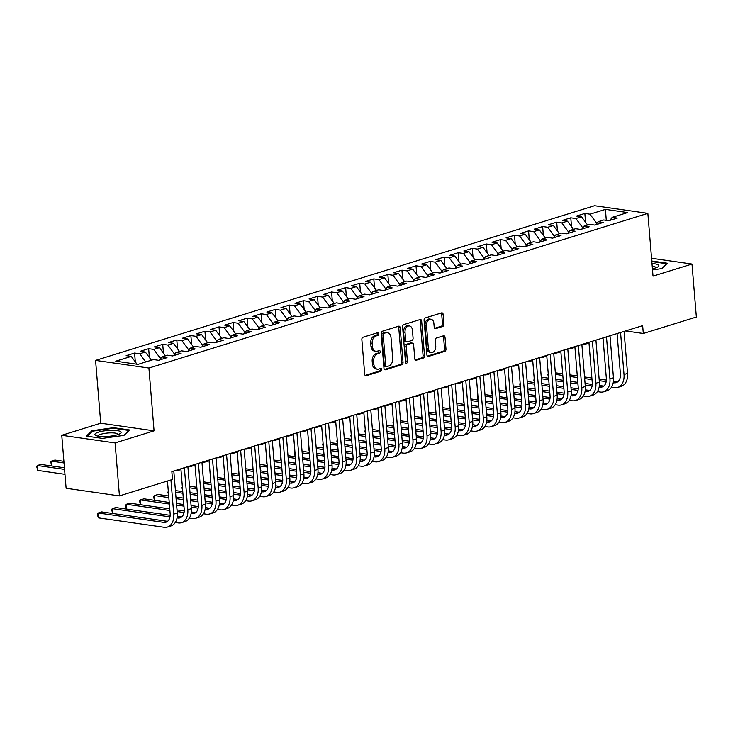 <?xml version="1.0" encoding="UTF-8"?>
<svg xmlns="http://www.w3.org/2000/svg" width="733" height="733" viewBox="0 0 733 733"><rect width="100%" height="100%" fill="white"/><g stroke="black" fill="none" stroke-linecap="round" stroke-linejoin="round"><path stroke-width="1.1" d="M378.833 333.726A1.393 0.962 98.1 0 0 377.752 332.672L363.082 337.226A1.979 1.374 98.1 0 0 361.855 339.581L364.704 374.251A1.979 1.374 98.1 0 0 365.804 375.782A1.979 1.374 98.1 0 0 366.243 375.745L380.922 371.2A1.393 0.962 98.1 0 0 380.702 368.497L378.796 369.093A6.35 4.398 98.1 0 1 377.394 369.212A6.35 4.398 98.1 0 1 373.876 364.301L373.638 361.406A6.35 4.398 98.1 0 1 377.55 353.874L379.447 353.288A1.393 0.962 98.1 0 0 379.227 350.585L377.33 351.18A6.35 4.398 98.1 0 1 375.919 351.299A6.35 4.398 98.1 0 1 372.401 346.379L372.162 343.493A6.35 4.398 98.1 0 1 376.075 335.961L377.971 335.375A1.393 0.962 98.1 0 0 378.833 333.726M375.919 351.299L374.481 351.089A6.35 4.398 98.1 0 1 370.962 346.178L370.724 343.291A6.35 4.398 98.1 0 1 374.636 335.751L376.533 335.164A1.393 0.962 98.1 0 0 377.183 332.855M365.162 375.424L379.474 370.99A1.393 0.962 98.1 0 0 380.134 368.681M377.394 369.212L375.956 369.001A6.35 4.398 98.1 0 1 372.428 364.09L372.19 361.204A6.35 4.398 98.1 0 1 376.102 353.663L378.008 353.077A1.393 0.962 98.1 0 0 378.659 350.768M442.714 326.46A1.979 1.374 98.1 0 0 443.932 324.105L443.135 314.375A1.979 1.374 98.1 0 0 442.036 312.844A1.979 1.374 98.1 0 0 441.596 312.881L425.296 317.93A1.979 1.374 98.1 0 0 424.077 320.284L426.927 354.955A1.979 1.374 98.1 0 0 428.026 356.495A1.979 1.374 98.1 0 0 428.466 356.458L444.766 351.4A1.979 1.374 98.1 0 0 445.985 349.045L445.023 337.299A1.979 1.374 98.1 0 0 443.923 335.76A1.979 1.374 98.1 0 0 443.483 335.806L436.501 337.968A1.979 1.374 98.1 0 0 435.283 340.323L435.759 346.141A5.305 3.683 98.1 0 1 431.316 352.546A5.305 3.683 98.1 0 1 428.374 348.432L426.496 325.608A5.305 3.683 98.1 0 1 430.94 319.212A5.305 3.683 98.1 0 1 433.881 323.317L434.202 327.129A1.979 1.374 98.1 0 0 435.301 328.659A1.979 1.374 98.1 0 0 435.741 328.622L442.714 326.46L441.275 326.249A1.979 1.374 98.1 0 0 442.494 323.904L441.697 314.173A1.979 1.374 98.1 0 0 441.229 312.991M642.658 325.635L171.843 471.603L172.493 479.455L119.442 495.902L115.09 442.915L154.067 430.839L148.9 368.039L647.853 213.349L653.021 276.139L691.998 264.054L696.35 317.041L643.299 333.488L642.658 325.635M400.181 327.697A1.979 1.374 98.1 0 0 399.082 326.158A1.979 1.374 98.1 0 0 398.642 326.194L382.342 331.252A1.979 1.374 98.1 0 0 381.123 333.607L383.973 368.278A1.979 1.374 98.1 0 0 385.072 369.808A1.979 1.374 98.1 0 0 385.512 369.771L401.812 364.722A1.979 1.374 98.1 0 0 403.031 362.368L400.181 327.697L398.743 327.486A1.979 1.374 98.1 0 0 398.276 326.313M403.819 324.591L420.119 319.542A1.979 1.374 98.1 0 1 420.559 319.506A1.979 1.374 98.1 0 1 421.658 321.036L424.508 355.707A1.979 1.374 98.1 0 1 423.289 358.061L416.307 360.224A1.979 1.374 98.1 0 1 415.877 360.26A1.979 1.374 98.1 0 1 414.768 358.73L413.614 344.666A1.979 1.374 98.1 0 0 412.514 343.126A1.979 1.374 98.1 0 0 412.074 343.172L407.447 344.602A1.979 1.374 98.1 0 0 406.229 346.956L407.429 361.598A1.393 0.962 98.1 0 1 405.496 362.194L402.6 326.945A1.979 1.374 98.1 0 1 403.819 324.591M148.9 368.039L95.574 360.407L594.527 205.716L647.853 213.349M135.312 361.882L134.588 353.049L126.14 355.67L131.262 356.403L115.777 361.195L137.978 364.374L153.454 359.573L158.575 360.306L167.014 357.686L161.901 356.962L167.527 355.212L172.649 355.945L181.088 353.324L175.975 352.591L181.601 350.85L186.713 351.583L195.161 348.963L190.039 348.23L195.674 346.489L200.787 347.222L209.226 344.602L204.113 343.869L209.739 342.128L214.861 342.861L223.299 340.24L218.187 339.507L223.812 337.766L228.925 338.499L237.373 335.879L232.251 335.146L237.886 333.396L242.999 334.129L251.437 331.518L246.325 330.785L251.95 329.035L257.072 329.768L265.511 327.156L260.398 326.423L266.024 324.673L271.137 325.406L279.585 322.786L274.463 322.062L280.098 320.312L285.21 321.045L293.658 318.424L288.536 317.691L294.162 315.95L299.284 316.683L307.723 314.063L302.61 313.33L308.236 311.589L313.358 312.322L321.796 309.702L316.683 308.969L322.309 307.228L327.422 307.961L335.87 305.34L330.748 304.607L336.374 302.866L341.496 303.59L349.934 300.979L344.822 300.246L350.447 298.496L355.569 299.229L364.008 296.618L358.895 295.885L364.521 294.135L369.634 294.868L378.081 292.247L372.96 291.523L378.594 289.773L383.707 290.506L392.146 287.886L387.033 287.153L392.659 285.412L397.781 286.145L406.219 283.524L401.107 282.791L406.733 281.051L411.845 281.784L420.293 279.163L415.171 278.43L420.806 276.689L425.919 277.422L434.367 274.802L429.245 274.069L434.871 272.328L439.992 273.061L448.431 270.44L443.318 269.707L448.944 267.957L454.066 268.69L462.505 266.079L457.392 265.346L463.018 263.596L468.13 264.329L476.578 261.718L471.456 260.985L477.082 259.235L482.204 259.968L490.643 257.347L485.53 256.623L491.156 254.873L496.278 255.606L504.716 252.986L499.604 252.253L505.229 250.512L510.342 251.245L518.79 248.624L513.668 247.891L519.303 246.151L524.416 246.884L532.854 244.263L527.742 243.53L533.367 241.789L538.489 242.522L546.928 239.902L541.815 239.169L547.441 237.428L552.554 238.152L561.002 235.54L555.88 234.807L561.515 233.057L566.627 233.79L575.075 231.179L569.953 230.446L575.579 228.696L580.701 229.429L589.14 226.809L584.027 226.085L589.653 224.335L594.775 225.068L603.213 222.447L598.101 221.714L603.726 219.973L608.839 220.706L617.287 218.086L612.165 217.353L609.984 220.349L605.055 220.166M134.588 353.049L139.701 353.782L145.326 352.032L151.383 360.224M149.385 357.521L148.652 348.688L140.214 351.309L145.326 352.032M148.652 348.688L153.774 349.421L159.4 347.671L165.447 355.853M163.45 353.159L162.726 344.327L154.287 346.938L159.4 347.671M162.726 344.327L167.848 345.06L173.474 343.31L179.521 351.492M177.523 348.798L176.8 339.965L168.352 342.577L173.474 343.31M176.8 339.965L181.912 340.698L187.547 338.948L193.594 347.13M191.597 344.428L190.873 335.604L182.425 338.215L187.547 338.948M190.873 335.604L195.986 336.328L201.612 334.587L207.659 342.769M205.661 340.066L204.938 331.234L196.499 333.854L201.612 334.587M204.938 331.234L210.059 331.967L215.685 330.226L221.733 338.408M219.735 335.705L219.011 326.872L210.573 329.493L215.685 330.226M219.011 326.872L224.124 327.605L229.759 325.864L235.806 334.046M233.809 331.343L233.085 322.511L224.637 325.131L229.759 325.864M233.085 322.511L238.198 323.244L243.823 321.503L249.871 329.685M247.882 326.982L247.149 318.149L238.711 320.77L243.823 321.503M247.149 318.149L252.271 318.882L257.897 317.132L263.944 325.324M261.947 322.621L261.223 313.788L252.784 316.409L257.897 317.132M261.223 313.788L266.336 314.521L271.97 312.771L278.018 320.953M276.02 318.259L275.296 309.427L266.849 312.038L271.97 312.771M275.296 309.427L280.409 310.16L286.035 308.41L292.091 316.592M290.094 313.889L289.361 305.065L280.922 307.677L286.035 308.41M289.361 305.065L294.483 305.789L300.109 304.048L306.156 312.231M304.158 309.528L303.435 300.695L294.996 303.315L300.109 304.048M303.435 300.695L308.556 301.428L314.182 299.687L320.229 307.869M318.232 305.166L317.508 296.334L309.06 298.954L314.182 299.687M317.508 296.334L322.621 297.067L328.256 295.326L334.303 303.508M332.306 300.805L331.582 291.972L323.134 294.593L328.256 295.326M331.582 291.972L336.694 292.705L342.32 290.964L348.367 299.146M346.37 296.444L345.646 287.611L337.207 290.231L342.32 290.964M345.646 287.611L350.768 288.344L356.394 286.594L362.441 294.785M360.444 292.082L359.72 283.25L351.272 285.87L356.394 286.594M359.72 283.25L364.832 283.983L370.467 282.232L376.515 290.415M374.517 287.721L373.793 278.888L365.346 281.499L370.467 282.232M373.793 278.888L378.906 279.621L384.532 277.871L390.579 286.053M388.591 283.359L387.858 274.527L379.419 277.138L384.532 277.871M387.858 274.527L392.98 275.26L398.605 273.51L404.653 281.692M402.655 278.989L401.931 270.165L393.493 272.777L398.605 273.51M401.931 270.165L407.044 270.889L412.679 269.148L418.726 277.331M416.729 274.628L416.005 265.795L407.557 268.415L412.679 269.148M416.005 265.795L421.118 266.528L426.743 264.787L432.8 272.969M430.802 270.266L430.069 261.434L421.631 264.054L426.743 264.787M430.069 261.434L435.191 262.167L440.817 260.426L446.864 268.608M444.867 265.905L444.143 257.072L435.704 259.693L440.817 260.426M444.143 257.072L449.265 257.805L454.891 256.064L460.938 264.246M458.94 261.544L458.217 252.711L449.769 255.331L454.891 256.064M458.217 252.711L463.329 253.444L468.964 251.694L475.011 259.885M473.014 257.182L472.29 248.35L463.842 250.97L468.964 251.694M472.29 248.35L477.403 249.083L483.029 247.333L489.076 255.515M487.079 252.821L486.355 243.988L477.916 246.6L483.029 247.333M486.355 243.988L491.476 244.721L497.102 242.971L503.15 251.153M501.152 248.45L500.428 239.627L491.98 242.238L497.102 242.971M500.428 239.627L505.541 240.351L511.176 238.61L517.223 246.792M515.226 244.089L514.502 235.256L506.054 237.877L511.176 238.61M514.502 235.256L519.615 235.989L525.24 234.248L531.288 242.431M529.299 239.728L528.566 230.895L520.128 233.515L525.24 234.248M528.566 230.895L533.688 231.628L539.314 229.887L545.361 238.069M543.364 235.366L542.64 226.534L534.201 229.154L539.314 229.887M542.64 226.534L547.753 227.267L553.388 225.526L559.435 233.708M557.437 231.005L556.714 222.172L548.266 224.793L553.388 225.526M556.714 222.172L561.826 222.905L567.452 221.164L573.508 229.347M571.511 226.644L570.778 217.811L562.339 220.431L567.452 221.164M570.778 217.811L575.9 218.544L581.526 216.794L587.573 224.976M585.575 222.282L584.852 213.45L576.413 216.061L581.526 216.794M584.852 213.45L589.973 214.183L605.449 209.381L627.64 212.561L612.165 217.353M598.101 221.714L595.911 224.71M597.523 222.502L596.378 222.85L596.47 223.95M606.273 220.34L605.449 209.381M589.973 214.183L596.378 222.85M584.027 226.085L581.837 229.081M583.459 226.863L582.314 227.221L582.396 228.311M575.9 218.544L582.314 227.221M569.953 230.446L567.773 233.442M569.385 231.225L568.24 231.582L568.332 232.673M561.826 222.905L568.24 231.582M555.88 234.807L553.699 237.804M555.312 235.586L554.166 235.944L554.258 237.034M547.753 227.267L554.166 235.944M541.815 239.169L539.625 242.165M541.247 239.948L540.093 240.305L540.184 241.395M533.688 231.628L540.093 240.305M527.742 243.53L525.561 246.526M527.174 244.309L526.028 244.666L526.12 245.766M519.615 235.989L526.028 244.666M513.668 247.891L511.487 250.888M513.1 248.67L511.955 249.028L512.046 250.127M505.541 240.351L511.955 249.028M499.604 252.253L497.414 255.249M499.036 253.041L497.881 253.389L497.973 254.488M491.476 244.721L497.881 253.389M485.53 256.623L483.349 259.61M484.962 257.402L483.817 257.75L483.899 258.85M477.403 249.083L483.817 257.75M471.456 260.985L469.276 263.981M470.888 261.763L469.743 262.121L469.835 263.211M463.329 253.444L469.743 262.121M457.392 265.346L455.202 268.342M456.815 266.125L455.669 266.482L455.761 267.572M449.265 257.805L455.669 266.482M443.318 269.707L441.129 272.703M442.75 270.486L441.605 270.844L441.687 271.934M435.191 262.167L441.605 270.844M429.245 274.069L427.064 277.065M428.677 274.848L427.531 275.205L427.623 276.295M421.118 266.528L427.531 275.205M415.171 278.43L412.991 281.426M414.603 279.209L413.458 279.566L413.549 280.666M407.044 270.889L413.458 279.566M401.107 282.791L398.917 285.788M400.539 283.57L399.384 283.928L399.476 285.027M392.98 275.26L399.384 283.928M387.033 287.153L384.852 290.149M386.465 287.941L385.32 288.289L385.411 289.388M378.906 279.621L385.32 288.289M372.96 291.523L370.779 294.519M372.391 292.302L371.246 292.659L371.338 293.75M364.832 283.983L371.246 292.659M358.895 295.885L356.705 298.881M358.327 296.663L357.173 297.021L357.264 298.111M350.768 288.344L357.173 297.021M344.822 300.246L342.641 303.242M344.253 301.025L343.108 301.382L343.191 302.472M336.694 292.705L343.108 301.382M330.748 304.607L328.567 307.603M330.18 305.386L329.035 305.743L329.126 306.834M322.621 297.067L329.035 305.743M316.683 308.969L314.494 311.965M316.106 309.747L314.961 310.105L315.053 311.204M308.556 301.428L314.961 310.105M302.61 313.33L300.429 316.326M302.042 314.109L300.897 314.466L300.979 315.566M294.483 305.789L300.897 314.466M288.536 317.691L286.356 320.688M287.968 318.479L286.823 318.828L286.915 319.927M280.409 310.16L286.823 318.828M274.463 322.062L272.282 325.049M273.895 322.841L272.749 323.189L272.841 324.288M266.336 314.521L272.749 323.189M260.398 326.423L258.208 329.419M259.83 327.202L258.676 327.559L258.767 328.65M252.271 318.882L258.676 327.559M246.325 330.785L244.144 333.781M245.757 331.563L244.611 331.921L244.703 333.011M238.198 323.244L244.611 331.921M232.251 335.146L230.07 338.142M231.683 335.925L230.538 336.282L230.629 337.372M224.124 327.605L230.538 336.282M218.187 339.507L215.997 342.503M217.619 340.286L216.464 340.643L216.556 341.734M210.059 331.967L216.464 340.643M204.113 343.869L201.932 346.865M203.545 344.647L202.4 345.005L202.482 346.104M195.986 336.328L202.4 345.005M190.039 348.23L187.859 351.226M189.471 349.009L188.326 349.366L188.418 350.466M181.912 340.698L188.326 349.366M175.975 352.591L173.785 355.587M175.398 353.379L174.252 353.727L174.344 354.827M167.848 345.06L174.252 353.727M161.901 356.962L159.721 359.958M161.333 357.741L160.188 358.098L160.27 359.188M153.774 349.421L160.188 358.098M139.701 353.782L145.748 361.965M625.542 330.94L643.299 333.488M691.998 264.054L651.545 258.263M154.067 430.839L100.733 423.207L61.755 435.292L115.09 442.915M61.755 435.292L66.117 488.27L119.442 495.902M100.733 423.207L95.574 360.407M131.262 356.403L137.053 364.246M113.533 427.678L91.918 430.738L86.375 436.098L102.437 438.398L124.042 435.338L129.594 429.978L113.533 427.678L113.578 428.264M652.507 269.918L661.835 268.599L667.378 263.239L651.774 261.012M384.431 369.459L400.365 364.512A1.979 1.374 98.1 0 0 401.592 362.157L398.743 327.486M384.083 333.478A1.393 0.962 98.1 0 0 383.231 335.128L385.732 365.556A1.393 0.962 98.1 0 0 386.813 366.61L388.811 365.987A6.35 4.398 98.1 0 0 392.723 358.455L391.019 337.647A6.35 4.398 98.1 0 0 387.491 332.736A6.35 4.398 98.1 0 0 386.089 332.855L382.644 333.268A1.393 0.962 98.1 0 0 381.792 334.917L383.231 335.128M386.502 366.628L385.063 366.427A1.393 0.962 98.1 0 1 384.294 365.355L381.792 334.917M387.491 332.736L386.053 332.525A6.35 4.398 98.1 0 0 384.651 332.654L386.089 332.855M382.644 333.268L384.651 332.654M415.235 359.903L421.841 357.86A1.979 1.374 98.1 0 0 423.069 355.505L420.22 320.834A1.979 1.374 98.1 0 0 419.752 319.652M412.514 343.126L411.076 342.925A1.979 1.374 98.1 0 0 410.636 342.962L406.009 344.4A1.979 1.374 98.1 0 0 404.79 346.755L405.99 361.387L407.429 361.598M405.615 362.688A1.393 0.962 98.1 0 0 405.99 361.387M412.413 330.079A5.305 3.683 98.1 0 0 409.472 325.965A5.305 3.683 98.1 0 0 405.028 332.37L405.688 340.405A1.979 1.374 98.1 0 0 406.788 341.945A1.979 1.374 98.1 0 0 407.227 341.908L411.854 340.469A1.979 1.374 98.1 0 0 413.082 338.115L412.413 330.079M409.472 325.965L408.034 325.764A5.305 3.683 98.1 0 0 403.59 332.159L405.028 332.37M406.788 341.945L405.349 341.734A1.979 1.374 98.1 0 1 404.25 340.204L403.59 332.159M434.66 328.302L441.275 326.249M430.94 319.212L429.501 319.011A5.305 3.683 98.1 0 0 425.058 325.406L426.496 325.608M431.316 352.546L429.877 352.335A5.305 3.683 98.1 0 1 426.936 348.23L425.058 325.406M427.385 356.137L443.318 351.199A1.979 1.374 98.1 0 0 444.546 348.844L443.575 337.098A1.979 1.374 98.1 0 0 443.117 335.916M91.992 431.645L91.918 430.738M64.431 467.791L40.865 464.42L37.346 465.51L37.75 470.421L64.962 474.315M64.559 469.404L37.346 465.51L36.65 466.39L37.75 470.421M167.573 521.328A10.106 6.918 72.8 0 1 167.261 521.291L101.75 511.918L98.231 513.008L98.634 517.91L164.146 527.284A15.155 10.372 -107.2 0 0 167.426 527.045A15.155 10.372 -107.2 0 0 173.748 514.117L170.936 479.941M167.426 527.045L170.936 525.955A15.155 10.372 -107.2 0 0 177.267 513.027L173.803 470.998M167.463 481.013L170.138 513.604A10.106 6.918 72.8 0 1 165.924 522.217A10.106 6.918 72.8 0 1 163.743 522.382L98.231 513.008L97.535 513.879L97.691 515.849L98.634 517.91M63.899 461.341L54.938 460.058L51.42 461.149L51.814 465.986M64.037 462.954L51.42 461.149L50.724 462.028L51.786 465.986M175.279 522.501L178.211 522.922A15.155 10.372 -107.2 0 0 181.491 522.684A15.155 10.372 -107.2 0 0 187.813 509.756L184.359 467.727M181.491 522.684L185.009 521.594A15.155 10.372 -107.2 0 0 191.331 508.665L187.877 466.637M180.886 468.799L184.212 509.233A10.106 6.918 72.8 0 1 179.997 517.855A10.106 6.918 72.8 0 1 177.807 518.02L177.038 517.91M181.647 516.967A10.106 6.918 72.8 0 1 181.326 516.93L177.249 516.344M170.166 515.326L115.814 507.557L112.305 508.647L112.699 513.485M169.983 516.893L112.305 508.647L111.599 509.517L112.671 513.476M189.352 518.139L192.284 518.561A15.155 10.372 -107.2 0 0 195.564 518.323A15.155 10.372 -107.2 0 0 201.887 505.394L198.432 463.366M195.564 518.323L199.083 517.232A15.155 10.372 -107.2 0 0 205.405 504.304L201.951 462.276M194.96 464.438L198.286 504.872A10.106 6.918 72.8 0 1 194.071 513.494A10.106 6.918 72.8 0 1 191.881 513.659L191.102 513.54M195.72 512.596A10.106 6.918 72.8 0 1 195.399 512.569L191.322 511.982M184.24 510.965L177.01 509.93M169.754 508.894L129.888 503.195L126.369 504.286L126.772 509.123L125.838 507.117L125.673 505.156L126.369 504.286L169.891 510.507M184.056 512.532L177.139 511.542M111.251 430.308A13.139 2.959 -4.7 0 0 97.956 432.314A13.139 2.959 -4.7 0 0 96.115 435.594A13.139 2.959 -4.7 0 0 104.782 436.556A13.139 2.959 -4.7 0 0 120.111 433.624A13.139 2.959 -4.7 0 0 111.251 430.308M118.068 434.55A9.941 2.236 -4.7 0 0 118.077 434.403A9.941 2.236 -4.7 0 0 110.61 432.855A9.941 2.236 -4.7 0 0 98.249 436.034A9.941 2.236 -4.7 0 0 98.286 436.172M87.254 436.227L92.45 431.206L113.386 428.237L128.953 430.463L123.886 435.356M651.82 261.599L666.737 263.733L661.67 268.626M652.407 268.736A13.139 2.959 -4.7 0 0 657.895 266.885A13.139 2.959 -4.7 0 0 651.985 263.596M655.852 267.811A9.941 2.236 -4.7 0 0 655.861 267.673A9.941 2.236 -4.7 0 0 652.205 266.253M174.344 470.833A15.155 10.372 -107.2 0 0 177.578 470.586A15.155 10.372 -107.2 0 0 180.391 468.955M188.408 466.472A15.155 10.372 -107.2 0 0 191.652 466.225A15.155 10.372 -107.2 0 0 194.465 464.594M203.417 513.778L206.358 514.2A15.155 10.372 -107.2 0 0 209.638 513.961A15.155 10.372 -107.2 0 0 215.96 501.024L212.506 459.005M209.638 513.961L213.156 512.871A15.155 10.372 -107.2 0 0 219.479 499.933L216.024 457.914M209.033 460.077L212.35 500.511A10.106 6.918 72.8 0 1 208.135 509.133A10.106 6.918 72.8 0 1 205.955 509.288L205.176 509.178M209.794 508.235A10.106 6.918 72.8 0 1 209.473 508.198L205.396 507.621M198.313 506.604L191.075 505.568M183.827 504.533L176.479 503.479M169.222 502.444L143.961 498.825L140.443 499.915L140.837 504.762L139.902 502.756L139.746 500.795L140.443 499.915L169.36 504.057M198.121 508.171L191.212 507.181M183.956 506.146L176.607 505.092M217.49 509.417L220.431 509.838A15.155 10.372 -107.2 0 0 223.702 509.591A15.155 10.372 -107.2 0 0 230.025 496.662L226.57 454.634M223.702 509.591L227.221 508.5A15.155 10.372 -107.2 0 0 233.543 495.572L230.089 453.544M223.098 455.715L226.424 496.149A10.106 6.918 72.8 0 1 222.209 504.771A10.106 6.918 72.8 0 1 220.028 504.927L219.249 504.817M223.858 503.873A10.106 6.918 72.8 0 1 223.538 503.837L219.469 503.259M212.387 502.242L205.148 501.207M197.892 500.172L190.553 499.118M183.296 498.083L175.947 497.029M168.691 495.994L158.035 494.463L154.516 495.554L154.91 500.392L153.976 498.394L153.82 496.433L154.516 495.554L168.828 497.606M212.194 503.809L205.286 502.82M198.029 501.784L190.681 500.731M183.424 499.695L176.076 498.642M202.482 462.111A15.155 10.372 -107.2 0 0 205.726 461.863A15.155 10.372 -107.2 0 0 208.529 460.232M231.564 505.055L234.496 505.477A15.155 10.372 -107.2 0 0 237.776 505.229A15.155 10.372 -107.2 0 0 244.098 492.301L240.644 450.273M237.776 505.229L241.294 504.139A15.155 10.372 -107.2 0 0 247.617 491.211L244.162 449.182M237.171 451.354L240.497 491.788A10.106 6.918 72.8 0 1 236.283 500.41A10.106 6.918 72.8 0 1 234.093 500.566L233.323 500.456M237.932 499.512A10.106 6.918 72.8 0 1 237.611 499.475L233.534 498.898M226.451 497.881L219.222 496.846M211.965 495.81L204.617 494.757M197.369 493.721L190.021 492.668M182.764 491.632L175.416 490.579M226.268 499.448L219.35 498.458M212.103 497.423L204.754 496.369M197.498 495.334L190.149 494.28M182.893 493.245L175.553 492.191M168.636 495.334L167.884 492.072L168.324 491.522M216.556 457.749A15.155 10.372 -107.2 0 0 219.79 457.502A15.155 10.372 -107.2 0 0 222.603 455.871M245.628 500.694L248.569 501.106A15.155 10.372 -107.2 0 0 251.85 500.868A15.155 10.372 -107.2 0 0 258.172 487.94L254.718 445.911M251.85 500.868L255.368 499.778A15.155 10.372 -107.2 0 0 261.69 486.849L258.236 444.821M251.245 446.993L254.562 487.427A10.106 6.918 72.8 0 1 250.347 496.039A10.106 6.918 72.8 0 1 248.166 496.204L247.387 496.094M252.005 495.151A10.106 6.918 72.8 0 1 251.685 495.114L247.607 494.528M240.525 493.52L233.296 492.484M226.039 491.449L218.691 490.395M211.434 489.36L204.086 488.306M196.838 487.271L189.49 486.217M240.332 495.087L233.424 494.097M226.167 493.062L218.819 492.008M211.571 490.973L204.223 489.919M196.966 488.884L189.618 487.83M182.709 490.973L181.958 487.711L182.398 487.152M230.62 453.379A15.155 10.372 -107.2 0 0 233.864 453.131A15.155 10.372 -107.2 0 0 236.677 451.51M259.702 496.323L262.643 496.745A15.155 10.372 -107.2 0 0 265.914 496.507A15.155 10.372 -107.2 0 0 272.236 483.578L268.782 441.55M265.914 496.507L269.432 495.416A15.155 10.372 -107.2 0 0 275.755 482.488L272.3 440.46M265.309 442.631L268.635 483.065A10.106 6.918 72.8 0 1 264.421 491.678A10.106 6.918 72.8 0 1 262.24 491.843L261.461 491.733M266.07 490.789A10.106 6.918 72.8 0 1 265.758 490.753L261.681 490.166M254.598 489.158L247.36 488.123M240.112 487.079L232.764 486.034M225.507 484.989L218.159 483.945M210.902 482.9L203.554 481.856M254.406 490.725L247.497 489.736M240.241 488.691L232.892 487.647M225.636 486.602L218.297 485.558M211.04 484.513L203.692 483.468M196.783 486.611L196.187 485.31L196.471 482.79M244.694 449.017A15.155 10.372 -107.2 0 0 247.937 448.77A15.155 10.372 -107.2 0 0 250.75 447.148M273.776 491.962L276.707 492.384A15.155 10.372 -107.2 0 0 279.988 492.145A15.155 10.372 -107.2 0 0 286.31 479.217L282.856 437.189M279.988 492.145L283.506 491.055A15.155 10.372 -107.2 0 0 289.828 478.127L286.374 436.098M279.383 438.261L282.709 478.695A10.106 6.918 72.8 0 1 278.494 487.317A10.106 6.918 72.8 0 1 276.304 487.482L275.535 487.372M280.143 486.428A10.106 6.918 72.8 0 1 279.823 486.391L275.745 485.805M268.663 484.788L261.434 483.762M254.177 482.717L246.829 481.673M239.581 480.628L232.233 479.584M224.976 478.539L217.628 477.495M268.48 486.364L261.562 485.374M254.314 484.33L246.966 483.285M239.709 482.241L232.361 481.196M225.113 480.152L217.765 479.107M210.857 482.25L210.261 480.949L210.536 478.429M258.767 444.656A15.155 10.372 -107.2 0 0 262.002 444.409A15.155 10.372 -107.2 0 0 264.815 442.778M287.84 487.601L290.781 488.022A15.155 10.372 -107.2 0 0 294.061 487.784A15.155 10.372 -107.2 0 0 300.383 474.856L296.929 432.827M294.061 487.784L297.58 486.694A15.155 10.372 -107.2 0 0 303.902 473.765L300.448 431.737M293.457 433.899L296.783 474.333A10.106 6.918 72.8 0 1 292.568 482.955A10.106 6.918 72.8 0 1 290.378 483.12L289.599 483.01M294.217 482.067A10.106 6.918 72.8 0 1 293.896 482.03L289.819 481.444M282.736 480.427L275.507 479.391M268.251 478.356L260.902 477.302M253.645 476.267L246.297 475.213M239.05 474.178L231.701 473.124M282.544 481.993L275.635 481.004M268.379 479.968L261.04 478.915M253.783 477.879L246.435 476.826M239.178 475.79L231.83 474.737M224.921 477.889L224.17 474.618L224.61 474.068M272.841 440.295A15.155 10.372 -107.2 0 0 276.075 440.047A15.155 10.372 -107.2 0 0 278.888 438.416M301.914 483.239L304.855 483.661A15.155 10.372 -107.2 0 0 308.135 483.423A15.155 10.372 -107.2 0 0 314.457 470.494L310.994 428.466M308.135 483.423L311.644 482.332A15.155 10.372 -107.2 0 0 317.975 469.395L314.512 427.376M307.521 429.538L310.847 469.972A10.106 6.918 72.8 0 1 306.632 478.594A10.106 6.918 72.8 0 1 304.452 478.759L303.673 478.64M308.281 477.696A10.106 6.918 72.8 0 1 307.97 477.659L303.893 477.082M296.81 476.065L289.572 475.03M282.324 473.994L274.976 472.941M267.719 471.905L260.371 470.852M253.114 469.816L245.775 468.763M296.618 477.632L289.709 476.642M282.452 475.607L275.104 474.553M267.857 473.518L260.508 472.464M253.251 471.429L245.903 470.375M238.995 473.518L238.399 472.217L238.683 469.706M286.905 435.933A15.155 10.372 -107.2 0 0 290.149 435.686A15.155 10.372 -107.2 0 0 292.962 434.055M315.987 478.878L318.919 479.3A15.155 10.372 -107.2 0 0 322.199 479.052A15.155 10.372 -107.2 0 0 328.521 466.124L325.067 424.105M322.199 479.052L325.718 477.962A15.155 10.372 -107.2 0 0 332.04 465.034L328.586 423.014M321.595 425.177L324.921 465.611A10.106 6.918 72.8 0 1 320.706 474.233A10.106 6.918 72.8 0 1 318.516 474.388L317.746 474.278M322.355 473.335A10.106 6.918 72.8 0 1 322.034 473.298L317.957 472.721M310.874 471.704L303.645 470.668M296.389 469.633L289.04 468.579M281.793 467.544L274.444 466.49M267.188 465.455L259.839 464.401M310.691 473.271L303.783 472.281M296.526 471.246L289.178 470.192M281.921 469.157L274.573 468.103M267.325 467.068L259.977 466.014M253.068 469.157L252.473 467.856L252.748 465.345M300.979 431.572A15.155 10.372 -107.2 0 0 304.222 431.325A15.155 10.372 -107.2 0 0 307.026 429.694M330.061 474.517L332.993 474.938A15.155 10.372 -107.2 0 0 336.273 474.691A15.155 10.372 -107.2 0 0 342.595 461.763L339.141 419.734M336.273 474.691L339.791 473.6A15.155 10.372 -107.2 0 0 346.113 460.672L342.659 418.644M335.668 420.815L338.994 461.249A10.106 6.918 72.8 0 1 334.779 469.871A10.106 6.918 72.8 0 1 332.59 470.027L331.811 469.917M336.429 468.973A10.106 6.918 72.8 0 1 336.108 468.937L332.031 468.36M324.948 467.342L317.719 466.307M310.462 465.272L303.114 464.218M295.857 463.183L288.518 462.129M281.261 461.094L273.913 460.04M324.765 468.909L317.847 467.92M310.6 466.884L303.251 465.831M295.995 464.795L288.646 463.742M281.39 462.706L274.041 461.653M267.133 464.795L266.381 461.533L266.821 460.984M315.053 427.211A15.155 10.372 -107.2 0 0 318.287 426.963A15.155 10.372 -107.2 0 0 321.1 425.332M344.125 470.155L347.066 470.577A15.155 10.372 -107.2 0 0 350.347 470.329A15.155 10.372 -107.2 0 0 356.669 457.401L353.214 415.373M350.347 470.329L353.865 469.239A15.155 10.372 -107.2 0 0 360.187 456.311L356.724 414.282M349.742 416.454L353.059 456.888A10.106 6.918 72.8 0 1 348.844 465.51A10.106 6.918 72.8 0 1 346.663 465.666L345.884 465.556M350.502 464.612A10.106 6.918 72.8 0 1 350.182 464.575L346.104 463.989M339.022 462.981L331.783 461.946M324.536 460.91L317.187 459.857M309.931 458.821L302.582 457.768M295.335 456.732L287.987 455.679M338.829 464.548L331.921 463.558M324.664 462.523L317.316 461.469M310.068 460.434L302.72 459.38M295.463 458.345L288.115 457.291M281.206 460.434L280.611 459.133L280.895 456.622M329.117 422.84A15.155 10.372 -107.2 0 0 332.361 422.602A15.155 10.372 -107.2 0 0 335.173 420.971M358.199 465.794L361.14 466.206A15.155 10.372 -107.2 0 0 364.411 465.968A15.155 10.372 -107.2 0 0 370.733 453.04L367.279 411.011M364.411 465.968L367.929 464.878A15.155 10.372 -107.2 0 0 374.251 451.949L370.797 409.921M363.806 412.093L367.132 452.527A10.106 6.918 72.8 0 1 362.917 461.139A10.106 6.918 72.8 0 1 360.737 461.304L359.958 461.194M364.567 460.251A10.106 6.918 72.8 0 1 364.246 460.214L360.178 459.628M353.086 458.62L345.857 457.584M338.6 456.54L331.261 455.495M324.004 454.451L316.656 453.406M309.399 452.362L302.051 451.317M352.903 460.187L345.994 459.197M338.738 458.162L331.389 457.108M324.133 456.063L316.784 455.019M309.537 453.974L302.188 452.93M295.28 456.073L294.684 454.772L294.959 452.252M343.191 418.479A15.155 10.372 -107.2 0 0 346.434 418.231A15.155 10.372 -107.2 0 0 349.238 416.61M372.272 461.424L375.204 461.845A15.155 10.372 -107.2 0 0 378.485 461.607A15.155 10.372 -107.2 0 0 384.807 448.678L381.352 406.65M378.485 461.607L382.003 460.516A15.155 10.372 -107.2 0 0 388.325 447.588L384.871 405.56M377.88 407.731L381.206 448.165A10.106 6.918 72.8 0 1 376.991 456.778A10.106 6.918 72.8 0 1 374.801 456.943L374.032 456.833M378.64 455.889A10.106 6.918 72.8 0 1 378.32 455.853L374.242 455.266M367.16 454.258L359.93 453.223M352.674 452.179L345.325 451.134M338.078 450.089L330.73 449.045M323.473 448L316.125 446.956M366.976 455.825L360.059 454.836M352.811 453.791L345.463 452.747M338.206 451.702L330.858 450.658M323.601 449.613L316.262 448.569M309.344 451.711L308.593 448.44L309.033 447.89M357.264 414.118A15.155 10.372 -107.2 0 0 360.499 413.87A15.155 10.372 -107.2 0 0 363.311 412.239M386.337 457.062L389.278 457.484A15.155 10.372 -107.2 0 0 392.558 457.245A15.155 10.372 -107.2 0 0 398.88 444.317L395.426 402.289M392.558 457.245L396.077 456.155A15.155 10.372 -107.2 0 0 402.399 443.227L398.944 401.198M391.953 403.361L395.27 443.795A10.106 6.918 72.8 0 1 391.055 452.417A10.106 6.918 72.8 0 1 388.875 452.582L388.096 452.472M392.714 451.528A10.106 6.918 72.8 0 1 392.393 451.491L388.316 450.905M381.233 449.888L374.004 448.853M366.747 447.817L359.399 446.764M352.142 445.728L344.794 444.674M337.546 443.639L330.198 442.585M381.041 451.455L374.132 450.474M366.876 449.43L359.527 448.385M352.28 447.341L344.931 446.287M337.675 445.252L330.326 444.198M323.418 447.35L322.667 444.079L323.106 443.529M371.329 409.756A15.155 10.372 -107.2 0 0 374.572 409.509A15.155 10.372 -107.2 0 0 377.385 407.878M400.41 452.701L403.352 453.122A15.155 10.372 -107.2 0 0 406.623 452.884A15.155 10.372 -107.2 0 0 412.945 439.956L409.49 397.927M406.623 452.884L410.141 451.794A15.155 10.372 -107.2 0 0 416.463 438.865L413.009 396.837M406.018 398.999L409.344 439.434A10.106 6.918 72.8 0 1 405.129 448.055A10.106 6.918 72.8 0 1 402.948 448.22L402.17 448.101M406.778 447.157A10.106 6.918 72.8 0 1 406.467 447.13L402.39 446.544M395.307 445.527L388.069 444.491M380.821 443.456L373.473 442.402M366.216 441.367L358.868 440.313M351.611 439.278L344.263 438.224M395.114 447.093L388.206 446.104M380.949 445.068L373.601 444.015M366.344 442.979L359.005 441.926M351.748 440.89L344.4 439.837M337.492 442.979L336.896 441.678L337.18 439.168M385.402 405.395A15.155 10.372 -107.2 0 0 388.646 405.147A15.155 10.372 -107.2 0 0 391.459 403.517M414.484 448.339L417.416 448.761A15.155 10.372 -107.2 0 0 420.696 448.523A15.155 10.372 -107.2 0 0 427.018 435.585L423.564 393.566M420.696 448.523L424.215 447.432A15.155 10.372 -107.2 0 0 430.537 434.495L427.082 392.476M420.091 394.638L423.417 435.072A10.106 6.918 72.8 0 1 419.203 443.694A10.106 6.918 72.8 0 1 417.013 443.85L416.243 443.74M420.852 442.796A10.106 6.918 72.8 0 1 420.531 442.759L416.454 442.182M409.371 441.165L402.142 440.13M394.885 439.094L387.537 438.041M380.29 437.005L372.941 435.952M365.685 434.916L358.336 433.863M409.188 442.732L402.27 441.742M395.023 440.707L387.675 439.653M380.418 438.618L373.07 437.564M365.822 436.529L358.474 435.475M351.556 438.618L350.805 435.356L351.244 434.806M399.476 401.033A15.155 10.372 -107.2 0 0 402.71 400.786A15.155 10.372 -107.2 0 0 405.523 399.155M428.548 443.978L431.49 444.4A15.155 10.372 -107.2 0 0 434.77 444.152A15.155 10.372 -107.2 0 0 441.092 431.224L437.638 389.196M434.77 444.152L438.288 443.062A15.155 10.372 -107.2 0 0 444.61 430.134L441.156 388.105M434.165 390.277L437.491 430.711A10.106 6.918 72.8 0 1 433.276 439.333A10.106 6.918 72.8 0 1 431.086 439.488L430.308 439.379M434.926 438.435A10.106 6.918 72.8 0 1 434.605 438.398L430.528 437.821M423.445 436.804L416.216 435.769M408.959 434.733L401.611 433.679M394.354 432.644L387.006 431.59M379.758 430.555L372.41 429.501M423.253 438.371L416.344 437.381M409.087 436.346L401.748 435.292M394.491 434.257L387.143 433.203M379.886 432.168L372.538 431.114M365.63 434.257L364.878 430.995L365.318 430.445M413.549 396.672A15.155 10.372 -107.2 0 0 416.784 396.425A15.155 10.372 -107.2 0 0 419.597 394.794M442.622 439.617L445.563 440.038A15.155 10.372 -107.2 0 0 448.843 439.791A15.155 10.372 -107.2 0 0 455.166 426.863L451.702 384.834M448.843 439.791L452.353 438.701A15.155 10.372 -107.2 0 0 458.675 425.772L455.22 383.744M448.229 385.915L451.555 426.349A10.106 6.918 72.8 0 1 447.341 434.971A10.106 6.918 72.8 0 1 445.16 435.127L444.381 435.017M448.99 434.073A10.106 6.918 72.8 0 1 448.678 434.037L444.601 433.46M437.519 432.443L430.28 431.407M423.033 430.372L415.684 429.318M408.428 428.283L401.079 427.229M393.823 426.194L386.483 425.14M437.326 434.009L430.418 433.02M423.161 431.984L415.813 430.931M408.565 429.895L401.217 428.842M393.96 427.806L386.612 426.753M379.703 429.895L379.108 428.594L379.392 426.084M427.614 392.311A15.155 10.372 -107.2 0 0 430.857 392.063A15.155 10.372 -107.2 0 0 433.67 390.432M456.696 435.255L459.628 435.668A15.155 10.372 -107.2 0 0 462.908 435.429A15.155 10.372 -107.2 0 0 469.23 422.501L465.776 380.473M462.908 435.429L466.426 434.339A15.155 10.372 -107.2 0 0 472.748 421.411L469.294 379.382M462.303 381.554L465.629 421.988A10.106 6.918 72.8 0 1 461.414 430.61A10.106 6.918 72.8 0 1 459.224 430.766L458.455 430.656M463.064 429.712A10.106 6.918 72.8 0 1 462.743 429.675L458.666 429.089M451.583 428.081L444.354 427.046M437.097 426.01L429.749 424.957M422.501 423.921L415.153 422.868M407.896 421.832L400.548 420.779M451.4 429.648L444.491 428.658M437.234 427.623L429.886 426.569M422.629 425.534L415.281 424.48M408.034 423.445L400.685 422.391M393.777 425.534L393.016 422.272L393.456 421.713M441.687 387.94A15.155 10.372 -107.2 0 0 444.931 387.693A15.155 10.372 -107.2 0 0 447.735 386.071M470.769 430.885L473.701 431.306A15.155 10.372 -107.2 0 0 476.981 431.068A15.155 10.372 -107.2 0 0 483.304 418.14L479.849 376.111M476.981 431.068L480.5 429.978A15.155 10.372 -107.2 0 0 486.822 417.05L483.368 375.021M476.377 377.193L479.703 417.627A10.106 6.918 72.8 0 1 475.488 426.24A10.106 6.918 72.8 0 1 473.298 426.404L472.519 426.294M477.137 425.351A10.106 6.918 72.8 0 1 476.816 425.314L472.739 424.728M465.657 423.72L458.427 422.684M451.171 421.64L443.822 420.595M436.566 419.551L429.226 418.506M421.97 417.462L414.621 416.417M465.473 425.287L458.556 424.297M451.308 423.253L443.96 422.208M436.703 421.163L429.355 420.119M422.098 419.074L414.75 418.03M407.841 421.173L407.09 417.911L407.53 417.352M455.761 383.579A15.155 10.372 -107.2 0 0 458.995 383.332A15.155 10.372 -107.2 0 0 461.808 381.71M469.826 379.218A15.155 10.372 -107.2 0 0 473.069 378.97A15.155 10.372 -107.2 0 0 475.882 377.339M483.899 374.856A15.155 10.372 -107.2 0 0 487.143 374.609A15.155 10.372 -107.2 0 0 489.946 372.978M497.973 370.495A15.155 10.372 -107.2 0 0 501.207 370.247A15.155 10.372 -107.2 0 0 504.02 368.617M512.037 366.134A15.155 10.372 -107.2 0 0 515.281 365.886A15.155 10.372 -107.2 0 0 518.094 364.255M526.111 361.772A15.155 10.372 -107.2 0 0 529.354 361.525A15.155 10.372 -107.2 0 0 532.167 359.894M540.184 357.402A15.155 10.372 -107.2 0 0 543.419 357.163A15.155 10.372 -107.2 0 0 546.232 355.532M484.834 426.524L487.775 426.945A15.155 10.372 -107.2 0 0 491.055 426.707A15.155 10.372 -107.2 0 0 497.377 413.779L493.923 371.75M491.055 426.707L494.573 425.616A15.155 10.372 -107.2 0 0 500.896 412.688L497.432 370.66M490.45 372.822L493.767 413.265A10.106 6.918 72.8 0 1 489.552 421.878A10.106 6.918 72.8 0 1 487.372 422.043L486.593 421.933M491.211 420.989A10.106 6.918 72.8 0 1 490.89 420.953L486.813 420.366M479.73 419.349L472.492 418.323M465.244 417.279L457.896 416.234M450.639 415.19L443.291 414.145M436.043 413.1L428.695 412.056M479.538 420.925L472.629 419.936M465.373 418.891L458.024 417.847M450.777 416.802L443.428 415.758M436.172 414.713L428.823 413.669M421.915 416.811L421.319 415.51L421.603 412.991M498.907 422.162L501.848 422.584A15.155 10.372 -107.2 0 0 505.119 422.345A15.155 10.372 -107.2 0 0 511.442 409.417L507.987 367.389M505.119 422.345L508.638 421.255A15.155 10.372 -107.2 0 0 514.96 408.327L511.506 366.298M504.515 368.461L507.841 408.895A10.106 6.918 72.8 0 1 503.626 417.517A10.106 6.918 72.8 0 1 501.445 417.682L500.666 417.572M505.275 416.628A10.106 6.918 72.8 0 1 504.955 416.591L500.886 416.005M493.795 414.988L486.565 413.953M479.309 412.917L471.97 411.864M464.713 410.828L457.365 409.774M450.108 408.739L442.759 407.685M493.611 416.555L486.703 415.565M479.446 414.53L472.098 413.476M464.841 412.441L457.493 411.387M450.245 410.352L442.897 409.298M435.988 412.45L435.393 411.14L435.668 408.629M512.981 417.801L515.913 418.222A15.155 10.372 -107.2 0 0 519.193 417.984A15.155 10.372 -107.2 0 0 525.515 405.056L522.061 363.027M519.193 417.984L522.711 416.894A15.155 10.372 -107.2 0 0 529.034 403.956L525.579 361.937M518.588 364.099L521.914 404.534A10.106 6.918 72.8 0 1 517.7 413.155A10.106 6.918 72.8 0 1 515.51 413.32L514.74 413.201M519.349 412.258A10.106 6.918 72.8 0 1 519.028 412.221L514.951 411.644M507.868 410.627L500.639 409.591M493.382 408.556L486.034 407.502M478.786 406.467L471.438 405.413M464.181 404.378L456.833 403.324M507.685 412.193L500.767 411.204M493.52 410.168L486.171 409.115M478.915 408.079L471.566 407.026M464.31 405.99L456.971 404.937M450.053 408.079L449.302 404.818L449.741 404.268M527.045 413.439L529.986 413.861A15.155 10.372 -107.2 0 0 533.267 413.614A15.155 10.372 -107.2 0 0 539.589 400.685L536.135 358.666M533.267 413.614L536.785 412.523A15.155 10.372 -107.2 0 0 543.107 399.595L539.653 357.576M532.662 359.738L535.979 400.172A10.106 6.918 72.8 0 1 531.764 408.794A10.106 6.918 72.8 0 1 529.583 408.95L528.805 408.84M533.422 407.896A10.106 6.918 72.8 0 1 533.102 407.86L529.024 407.282M521.942 406.265L514.713 405.23M507.456 404.195L500.108 403.141M492.851 402.105L485.503 401.052M478.255 400.016L470.907 398.963M521.749 407.832L514.841 406.842M507.584 405.807L500.236 404.753M492.988 403.718L485.64 402.664M478.383 401.629L471.035 400.575M464.126 403.718L463.375 400.456L463.815 399.906M541.119 409.078L544.06 409.5A15.155 10.372 -107.2 0 0 547.331 409.252A15.155 10.372 -107.2 0 0 553.653 396.324L550.199 354.296M547.331 409.252L550.85 408.162A15.155 10.372 -107.2 0 0 557.172 395.234L553.717 353.205M546.726 355.377L550.052 395.811A10.106 6.918 72.8 0 1 545.838 404.433A10.106 6.918 72.8 0 1 543.657 404.589L542.878 404.479M547.487 403.535A10.106 6.918 72.8 0 1 547.175 403.498L543.098 402.921M536.015 401.904L528.777 400.869M521.53 399.833L514.181 398.779M506.924 397.744L499.576 396.69M492.319 395.655L484.971 394.601M535.823 403.471L528.914 402.481M521.658 401.446L514.309 400.392M507.053 399.357L499.714 398.303M492.457 397.268L485.109 396.214M478.2 399.357L477.604 398.056L477.889 395.545M555.193 404.717L558.125 405.138A15.155 10.372 -107.2 0 0 561.405 404.891A15.155 10.372 -107.2 0 0 567.727 391.963L564.273 349.934M561.405 404.891L564.923 403.801A15.155 10.372 -107.2 0 0 571.245 390.872L567.791 348.844M560.8 351.015L564.126 391.449A10.106 6.918 72.8 0 1 559.911 400.071A10.106 6.918 72.8 0 1 557.721 400.227L556.952 400.117M561.56 399.173A10.106 6.918 72.8 0 1 561.24 399.137L557.162 398.55M550.08 397.543L542.851 396.507M535.594 395.472L528.246 394.418M520.998 393.383L513.65 392.329M506.393 391.294L499.045 390.24M549.897 399.109L542.979 398.12M535.731 397.084L528.383 396.031M521.126 394.995L513.778 393.942M506.53 392.906L499.182 391.853M492.264 394.995L491.513 391.734L491.953 391.184M569.257 400.355L572.198 400.768A15.155 10.372 -107.2 0 0 575.478 400.53A15.155 10.372 -107.2 0 0 581.8 387.601L578.346 345.573M575.478 400.53L578.997 399.439A15.155 10.372 -107.2 0 0 585.319 386.511L581.865 344.483M574.874 346.654L578.2 387.088A10.106 6.918 72.8 0 1 573.985 395.701A10.106 6.918 72.8 0 1 571.795 395.866L571.016 395.756M575.634 394.812A10.106 6.918 72.8 0 1 575.313 394.775L571.236 394.189M564.153 393.181L556.924 392.146M549.668 391.101L542.319 390.057M535.063 389.012L527.714 387.968M520.467 386.923L513.118 385.879M563.961 394.748L557.053 393.758M549.796 392.723L542.457 391.669M535.2 390.625L527.852 389.58M520.595 388.536L513.247 387.491M506.338 390.634L505.587 387.372L506.027 386.813M554.258 353.04A15.155 10.372 -107.2 0 0 557.492 352.793A15.155 10.372 -107.2 0 0 560.305 351.171M583.331 395.985L586.272 396.406A15.155 10.372 -107.2 0 0 589.552 396.168A15.155 10.372 -107.2 0 0 595.874 383.24L592.411 341.212M589.552 396.168L593.061 395.078A15.155 10.372 -107.2 0 0 599.383 382.15L595.929 340.121M588.938 342.293L592.264 382.727A10.106 6.918 72.8 0 1 588.049 391.34A10.106 6.918 72.8 0 1 585.869 391.504L585.09 391.395M589.699 390.451A10.106 6.918 72.8 0 1 589.387 390.414L585.31 389.828M578.227 388.82L570.989 387.784M563.741 386.74L556.393 385.695M549.136 384.651L541.788 383.606M534.531 382.562L527.192 381.517M578.035 390.387L571.126 389.397M563.869 388.353L556.521 387.308M549.274 386.264L541.925 385.219M534.669 384.174L527.32 383.13M520.412 386.273L519.816 384.972L520.1 382.452M568.322 348.679A15.155 10.372 -107.2 0 0 571.566 348.432A15.155 10.372 -107.2 0 0 574.379 346.801M597.404 391.624L600.336 392.045A15.155 10.372 -107.2 0 0 603.616 391.807A15.155 10.372 -107.2 0 0 609.938 378.879L606.484 336.85M603.616 391.807L607.135 390.716A15.155 10.372 -107.2 0 0 613.457 377.788L610.003 335.76M603.012 337.922L606.338 378.356A10.106 6.918 72.8 0 1 602.123 386.978A10.106 6.918 72.8 0 1 599.933 387.143L599.163 387.033M603.772 386.089A10.106 6.918 72.8 0 1 603.451 386.053L599.374 385.466M592.291 384.449L585.062 383.414M577.806 382.379L570.457 381.325M563.21 380.29L555.861 379.236M548.605 378.201L541.256 377.147M592.108 386.016L585.2 385.036M577.943 383.991L570.595 382.947M563.338 381.902L555.99 380.848M548.742 379.813L541.394 378.759M534.485 381.911L533.89 380.61L534.165 378.091M582.396 344.318A15.155 10.372 -107.2 0 0 585.64 344.07A15.155 10.372 -107.2 0 0 588.443 342.439M611.478 387.262L614.41 387.684A15.155 10.372 -107.2 0 0 617.69 387.445A15.155 10.372 -107.2 0 0 624.012 374.517L620.558 332.489M617.69 387.445L621.208 386.355A15.155 10.372 -107.2 0 0 627.53 373.427L624.076 331.398M617.085 333.561L620.411 373.995A10.106 6.918 72.8 0 1 616.196 382.617A10.106 6.918 72.8 0 1 614.007 382.782L613.228 382.663M617.846 381.728A10.106 6.918 72.8 0 1 617.525 381.691L613.448 381.105M606.365 380.088L599.136 379.053M591.879 378.017L584.531 376.964M577.274 375.928L569.935 374.875M562.678 373.839L555.33 372.785M606.182 381.655L599.264 380.665M592.017 379.63L584.668 378.576M577.412 377.541L570.063 376.487M562.807 375.452L555.458 374.398M548.55 377.541L547.798 374.279L548.238 373.729M374.636 335.751L376.075 335.961M370.724 343.291L372.162 343.493M370.962 346.178L372.401 346.379M378.008 353.077L379.447 353.288M376.102 353.663L377.55 353.874M372.19 361.204L373.638 361.406M372.428 364.09L373.876 364.301M379.474 370.99L380.922 371.2M365.391 375.626L366.243 375.745M376.533 335.164L377.971 335.375M401.592 362.157L403.031 362.368M400.365 364.512L401.812 364.722M384.66 369.652L385.512 369.771M384.294 365.355L385.732 365.556M420.22 320.834L421.658 321.036M423.069 355.505L424.508 355.707M421.841 357.86L423.289 358.061M415.464 360.105L416.307 360.224M410.636 342.962L412.074 343.172M406.009 344.4L407.447 344.602M404.79 346.755L406.229 346.956M404.25 340.204L405.688 340.405M434.889 328.503L435.741 328.622M426.936 348.23L428.374 348.432M443.575 337.098L445.023 337.299M444.546 348.844L445.985 349.045M443.318 351.199L444.766 351.4M427.614 356.339L428.466 356.458M441.697 314.173L443.135 314.375M442.494 323.904L443.932 324.105M173.748 514.117L177.267 513.027M163.743 522.382L167.261 521.291M187.813 509.756L191.331 508.665M177.807 518.02L181.326 516.93M201.887 505.394L205.405 504.304M191.881 513.659L195.399 512.569M215.96 501.024L219.479 499.933M205.955 509.288L209.473 508.198M230.025 496.662L233.543 495.572M220.028 504.927L223.538 503.837M244.098 492.301L247.617 491.211M234.093 500.566L237.611 499.475M258.172 487.94L261.69 486.849M248.166 496.204L251.685 495.114M272.236 483.578L275.755 482.488M262.24 491.843L265.758 490.753M286.31 479.217L289.828 478.127M276.304 487.482L279.823 486.391M300.383 474.856L303.902 473.765M290.378 483.12L293.896 482.03M314.457 470.494L317.975 469.395M304.452 478.759L307.97 477.659M328.521 466.124L332.04 465.034M318.516 474.388L322.034 473.298M342.595 461.763L346.113 460.672M332.59 470.027L336.108 468.937M356.669 457.401L360.187 456.311M346.663 465.666L350.182 464.575M370.733 453.04L374.251 451.949M360.737 461.304L364.246 460.214M384.807 448.678L388.325 447.588M374.801 456.943L378.32 455.853M398.88 444.317L402.399 443.227M388.875 452.582L392.393 451.491M412.945 439.956L416.463 438.865M402.948 448.22L406.467 447.13M427.018 435.585L430.537 434.495M417.013 443.85L420.531 442.759M441.092 431.224L444.61 430.134M431.086 439.488L434.605 438.398M455.166 426.863L458.675 425.772M445.16 435.127L448.678 434.037M469.23 422.501L472.748 421.411M459.224 430.766L462.743 429.675M483.304 418.14L486.822 417.05M473.298 426.404L476.816 425.314M497.377 413.779L500.896 412.688M487.372 422.043L490.89 420.953M511.442 409.417L514.96 408.327M501.445 417.682L504.955 416.591M525.515 405.056L529.034 403.956M515.51 413.32L519.028 412.221M539.589 400.685L543.107 399.595M529.583 408.95L533.102 407.86M553.653 396.324L557.172 395.234M543.657 404.589L547.175 403.498M567.727 391.963L571.245 390.872M557.721 400.227L561.24 399.137M581.8 387.601L585.319 386.511M571.795 395.866L575.313 394.775M595.874 383.24L599.383 382.15M585.869 391.504L589.387 390.414M609.938 378.879L613.457 377.788M599.933 387.143L603.451 386.053M624.012 374.517L627.53 373.427M614.007 382.782L617.525 381.691M177.578 470.586L180.95 469.541M191.652 466.225L195.024 465.18M205.726 461.863L209.088 460.819M219.79 457.502L223.162 456.457M233.864 453.131L237.235 452.096M247.937 448.77L251.3 447.726M262.002 444.409L265.373 443.364M276.075 440.047L279.447 439.003M290.149 435.686L293.512 434.642M304.222 431.325L307.585 430.28M318.287 426.963L321.659 425.919M332.361 422.602L335.732 421.557M346.434 418.231L349.797 417.187M360.499 413.87L363.87 412.826M374.572 409.509L377.944 408.464M388.646 405.147L392.008 404.103M402.71 400.786L406.082 399.742M416.784 396.425L420.156 395.38M430.857 392.063L434.22 391.019M444.931 387.693L448.294 386.658M458.995 383.332L462.367 382.287M473.069 378.97L476.441 377.926M487.143 374.609L490.505 373.564M501.207 370.247L504.579 369.203M515.281 365.886L518.652 364.842M529.354 361.525L532.717 360.48M543.419 357.163L546.791 356.119M557.492 352.793L560.864 351.748M571.566 348.432L574.929 347.387M585.64 344.07L589.002 343.026"/></g></svg>

